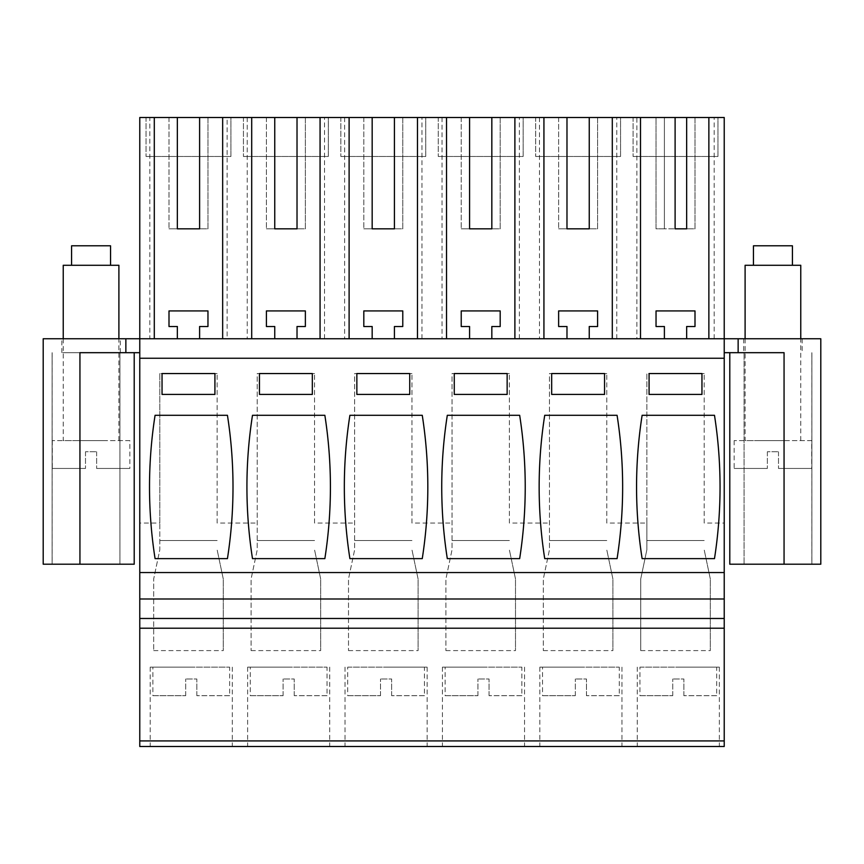 <?xml version="1.0" encoding="UTF-8"?>
<svg xmlns="http://www.w3.org/2000/svg" width="864" height="864" viewBox="0 0 864 864"><rect width="100%" height="100%" fill="white"/><g stroke="black" fill="none" stroke-linecap="round" stroke-linejoin="round"><path stroke-width="0.65" stroke-dasharray="4.32 3.24" d="M227.135 338.764L139.774 338.764L139.774 117.504L149.818 117.504L149.818 338.764L227.135 338.764L227.135 117.504L724.226 117.504L724.226 338.764L686.653 338.764L686.653 326.516L695.002 326.516L695.002 310.932L656.035 310.932L656.035 326.516L664.394 326.516L664.394 338.764L686.653 338.764M738.137 338.764L738.137 352.685L784.058 352.685L784.058 564.203L820.8 564.203L820.8 338.764L139.774 338.764L139.774 352.685L79.942 352.685L79.942 564.203L43.2 564.203L43.2 338.764L149.818 338.764M149.818 117.504L227.135 117.504M91.066 338.764L120.29 338.764L91.066 338.764M664.394 338.764L237.179 338.764L636.865 338.764L636.865 117.504M139.774 352.685L139.774 338.764L139.774 358.247L724.226 358.247L724.226 338.764L724.226 352.685L724.226 338.764L636.865 338.764M772.934 338.764L743.71 338.764L772.934 338.764M274.752 117.504L266.404 117.504L274.752 117.504L274.752 228.83L266.404 228.83L274.752 228.83M297.022 117.504L305.37 117.504L305.37 228.83L297.022 228.83L305.37 228.83L305.37 117.504L297.022 117.504L297.022 228.83M372.168 117.504L363.809 117.504L372.168 117.504L372.168 228.83L363.809 228.83L372.168 228.83M394.427 117.504L402.775 117.504L402.775 228.83L394.427 228.83L402.775 228.83L402.775 117.504L394.427 117.504L394.427 228.83M469.573 117.504L461.225 117.504L469.573 117.504L469.573 228.83L461.225 228.83L469.573 228.83M491.832 117.504L500.191 117.504L500.191 228.83L491.832 228.83L500.191 228.83L500.191 117.504L491.832 117.504L491.832 228.83M566.978 117.504L558.63 117.504L566.978 117.504L566.978 228.83L558.63 228.83L566.978 228.83M589.248 117.504L597.596 117.504L597.596 228.83L589.248 228.83L597.596 228.83L597.596 117.504L589.248 117.504L589.248 228.83M664.394 117.504L675.108 117.504L656.035 117.504L656.035 228.83L664.394 228.83L664.394 117.504L656.035 117.504L656.035 228.83L675.108 228.83L664.394 228.83L664.394 117.504M686.653 117.504L695.002 117.504L695.002 228.83L686.653 228.83L695.002 228.83L695.002 117.504L686.653 117.504L686.653 228.83M177.347 117.504L168.998 117.504L177.347 117.504L177.347 228.83L168.998 228.83L177.347 228.83M199.606 117.504L207.965 117.504L207.965 228.83L199.606 228.83L207.965 228.83L207.965 117.504L199.606 117.504L199.606 228.83M633.074 117.504L717.962 117.504L717.962 156.47L633.074 156.47L717.962 156.47L717.962 117.504L633.074 117.504L633.074 156.47L633.074 117.504M340.848 117.504L425.736 117.504L425.736 156.47L340.848 156.47L425.736 156.47L425.736 117.504L340.848 117.504L340.848 156.47L340.848 117.504M243.443 117.504L328.331 117.504L328.331 156.47L243.443 156.47L328.331 156.47L328.331 117.504L243.443 117.504L243.443 156.47L243.443 117.504M146.038 117.504L230.926 117.504L230.926 156.47L146.038 156.47L230.926 156.47L230.926 117.504L146.038 117.504L146.038 156.47L146.038 117.504M438.264 117.504L523.152 117.504L523.152 156.47L438.264 156.47L523.152 156.47L523.152 117.504L438.264 117.504L438.264 156.47L438.264 117.504M535.669 117.504L620.557 117.504L620.557 156.47L535.669 156.47L620.557 156.47L620.557 117.504L535.669 117.504L535.669 156.47L535.669 117.504M247.234 117.504L247.234 338.764M139.774 358.247L724.226 358.247L139.774 358.247L139.774 523.055L159.808 523.055L159.808 373.55L217.145 373.55L159.808 373.55L159.808 549.817L153.684 578.956L153.684 650.603L153.684 578.956L159.808 549.817L159.808 523.055M724.226 358.247L724.226 746.496L139.774 746.496L139.774 523.055M125.863 338.764L125.863 352.685M738.137 352.685L724.226 352.685M91.066 352.685L120.29 352.685L91.066 352.685C53.374 352.685 53.374 352.685 91.066 352.685C53.374 352.685 53.374 352.685 91.066 352.685M324.54 338.764L324.54 117.504M344.639 117.504L344.639 338.764M421.956 338.764L421.956 117.504M442.044 117.504L442.044 338.764M519.361 338.764L519.361 117.504M539.46 117.504L539.46 338.764M616.766 338.764L616.766 117.504M714.182 338.764L714.182 117.504M566.978 338.764L566.978 326.516L558.63 326.516L558.63 310.932L597.596 310.932L597.596 326.516L589.248 326.516L589.248 338.764M469.573 338.764L469.573 326.516L461.225 326.516L461.225 310.932L500.191 310.932L500.191 326.516L491.832 326.516L491.832 338.764M372.168 338.764L372.168 326.516L363.809 326.516L363.809 310.932L402.775 310.932L402.775 326.516L394.427 326.516L394.427 338.764M274.752 338.764L274.752 326.516L266.404 326.516L266.404 310.932L305.37 310.932L305.37 326.516L297.022 326.516L297.022 338.764M177.347 338.764L177.347 326.516L168.998 326.516L168.998 310.932L207.965 310.932L207.965 326.516L199.606 326.516L199.606 338.764M772.934 352.685L743.71 352.685L772.934 352.685M266.404 117.504L266.404 228.83L266.404 117.504M363.809 117.504L363.809 228.83L363.809 117.504M461.225 117.504L461.225 228.83L461.225 117.504M558.63 117.504L558.63 228.83L558.63 117.504M168.998 117.504L168.998 228.83L168.998 117.504M606.776 523.055L606.776 373.55L606.776 523.055L646.855 523.055L646.855 373.55L704.192 373.55L646.855 373.55L646.855 549.817L640.732 578.956L640.732 650.603L640.732 578.956L646.855 549.817L646.855 523.055M606.776 373.55L549.45 373.55L549.45 549.817L543.326 578.956L543.326 650.603L543.326 578.956L549.45 549.817L549.45 373.55L606.776 373.55M509.371 523.055L509.371 373.55L509.371 523.055L549.45 523.055M509.371 373.55L452.034 373.55L452.034 549.817L445.91 578.956L445.91 650.603L445.91 578.956L452.034 549.817L452.034 373.55L509.371 373.55M411.966 523.055L411.966 373.55L411.966 523.055L452.034 523.055M411.966 373.55L354.629 373.55L354.629 549.817L348.505 578.956L348.505 650.603L348.505 578.956L354.629 549.817L354.629 373.55L411.966 373.55M314.55 523.055L314.55 373.55L314.55 523.055L354.629 523.055M314.55 373.55L257.224 373.55L257.224 549.817L251.1 578.956L251.1 650.603L251.1 578.956L257.224 549.817L257.224 373.55L314.55 373.55M217.145 523.055L217.145 373.55L217.145 523.055L257.224 523.055M704.192 523.055L704.192 373.55L704.192 523.055L724.226 523.055M153.684 650.603L223.268 650.603L223.268 578.956L217.145 549.817L223.268 578.956L223.268 650.603M251.1 650.603L320.674 650.603L320.674 578.956L314.55 549.817L320.674 578.956L320.674 650.603M348.505 650.603L418.09 650.603L418.09 578.956L411.966 549.817L418.09 578.956L418.09 650.603M445.91 650.603L515.495 650.603L515.495 578.956L509.371 549.817L515.495 578.956L515.495 650.603M543.326 650.603L612.9 650.603L612.9 578.956L606.776 549.817L612.9 578.956L612.9 650.603M640.732 650.603L710.316 650.603L710.316 578.956L704.192 549.817L710.316 578.956L710.316 650.603M191.257 746.496L150.206 746.496L191.257 746.496M288.673 746.496L247.622 746.496L288.673 746.496M580.9 746.496L539.849 746.496L580.9 746.496M483.484 746.496L442.433 746.496L483.484 746.496M386.078 746.496L427.129 746.496L386.078 746.496M678.305 746.496L719.356 746.496L678.305 746.496M139.774 628.214L724.226 628.214M139.774 572.551L724.226 572.551M79.942 352.685L134.212 352.685L79.942 352.685M52.142 352.685L52.142 564.203M134.212 352.685L134.212 564.203L52.11 564.203L134.212 564.203L134.212 352.685L134.212 564.203L79.942 564.203M784.058 352.685L729.788 352.685L784.058 352.685M811.858 352.685L811.858 564.203M784.058 564.203L729.788 564.203L744.055 564.203L729.788 564.203L729.788 352.685M744.055 564.203L811.89 564.203L744.055 564.203L744.055 352.685L744.055 564.203M217.145 540.54L159.808 540.54L217.145 540.54M314.55 540.54L257.224 540.54L314.55 540.54M411.966 540.54L354.629 540.54L411.966 540.54M509.371 540.54L452.034 540.54L509.371 540.54M606.776 540.54L549.45 540.54L606.776 540.54M704.192 540.54L646.855 540.54L704.192 540.54M191.257 667.148L150.206 667.148L191.257 667.148M288.673 667.148L247.622 667.148L288.673 667.148M580.9 667.148L539.849 667.148L580.9 667.148M483.484 667.148L442.433 667.148L483.484 667.148M386.078 667.148L427.129 667.148L386.078 667.148M678.305 667.148L719.356 667.148L678.305 667.148M155.077 415.303A464.13 464.13 0 0 0 155.077 558.63L227.437 558.63A464.13 464.13 0 0 0 227.437 415.303L155.077 415.303M162.043 394.427L162.043 373.55L214.92 373.55L214.92 394.427L162.043 394.427M349.898 415.303L422.258 415.303A464.13 464.13 0 0 1 422.258 558.63L349.898 558.63A464.13 464.13 0 0 1 349.898 415.303M409.73 373.55L356.854 373.55L356.854 394.427L409.73 394.427L409.73 373.55M324.853 558.63A464.13 464.13 0 0 0 324.853 415.303L252.493 415.303A464.13 464.13 0 0 0 252.493 558.63L324.853 558.63M259.448 394.427L259.448 373.55L312.325 373.55L312.325 394.427L259.448 394.427M617.08 558.63L544.72 558.63A464.13 464.13 0 0 1 544.72 415.303L617.08 415.303A464.13 464.13 0 0 1 617.08 558.63M551.675 394.427L604.552 394.427L604.552 373.55L551.675 373.55L551.675 394.427M447.304 415.303A464.13 464.13 0 0 0 447.304 558.63L519.664 558.63A464.13 464.13 0 0 0 519.664 415.303L447.304 415.303M454.27 394.427L454.27 373.55L507.146 373.55L507.146 394.427L454.27 394.427M714.485 558.63A464.13 464.13 0 0 0 714.485 415.303L642.125 415.303A464.13 464.13 0 0 0 642.125 558.63L714.485 558.63M649.08 394.427L649.08 373.55L701.957 373.55L701.957 394.427L649.08 394.427M119.945 352.685L119.945 564.203L119.945 352.685M152.885 667.148L229.64 667.148L152.885 667.148L152.885 695.682L185.695 695.682L152.885 695.682M229.64 695.682L196.83 695.682L229.64 695.682L229.64 667.148M196.83 695.682L196.83 678.985L185.695 678.985L196.83 678.985L196.83 695.682M185.695 695.682L185.695 678.985L185.695 695.682M250.29 667.148L327.046 667.148L250.29 667.148L250.29 695.682L283.1 695.682L250.29 695.682M327.046 695.682L294.235 695.682L327.046 695.682L327.046 667.148M294.235 695.682L294.235 678.985L283.1 678.985L294.235 678.985L294.235 695.682M283.1 695.682L283.1 678.985L283.1 695.682M347.706 667.148L424.451 667.148L347.706 667.148L347.706 695.682L380.516 695.682L347.706 695.682M424.451 695.682L391.64 695.682L424.451 695.682L424.451 667.148M391.64 695.682L391.64 678.985L380.516 678.985L391.64 678.985L391.64 695.682M380.516 695.682L380.516 678.985L380.516 695.682M445.111 667.148L521.867 667.148L445.111 667.148L445.111 695.682L477.922 695.682L445.111 695.682M521.867 695.682L489.056 695.682L521.867 695.682L521.867 667.148M489.056 695.682L489.056 678.985L477.922 678.985L489.056 678.985L489.056 695.682M477.922 695.682L477.922 678.985L477.922 695.682M542.516 667.148L619.272 667.148L542.516 667.148L542.516 695.682L575.327 695.682L542.516 695.682M619.272 695.682L586.462 695.682L619.272 695.682L619.272 667.148M586.462 695.682L586.462 678.985L575.327 678.985L586.462 678.985L586.462 695.682M575.327 695.682L575.327 678.985L575.327 695.682M639.932 667.148L716.677 667.148L639.932 667.148L639.932 695.682L672.743 695.682L639.932 695.682M716.677 695.682L683.867 695.682L716.677 695.682L716.677 667.148M683.867 695.682L683.867 678.985L672.743 678.985L683.867 678.985L683.867 695.682M672.743 695.682L672.743 678.985L672.743 695.682M118.897 265.28L63.234 265.28M100.408 265.28L71.582 265.28L100.408 265.28M104.414 440.618L77.728 440.618L104.414 440.618M63.234 338.764L63.234 440.618L77.728 440.618M110.549 245.797L81.734 245.797M129.838 440.618L52.294 440.618L129.838 440.618L129.838 468.45L96.638 468.45L129.838 468.45M52.294 440.618L52.294 468.45L85.504 468.45L52.294 468.45M85.504 451.753L85.504 468.45L85.504 451.753L96.638 451.753L85.504 451.753M96.638 451.753L96.638 468.45L96.638 451.753M800.766 265.28L745.103 265.28M782.266 265.28L753.451 265.28L782.266 265.28M786.272 440.618L759.586 440.618L786.272 440.618M745.103 338.764L745.103 440.618L759.586 440.618M792.418 245.797L763.592 245.797M811.706 440.618L734.162 440.618L811.706 440.618L811.706 468.45L778.496 468.45L811.706 468.45M734.162 440.618L734.162 468.45L767.362 468.45L734.162 468.45M767.362 451.753L767.362 468.45L767.362 451.753L778.496 451.753L767.362 451.753M778.496 451.753L778.496 468.45L778.496 451.753M120.29 352.685L120.29 338.764M61.852 352.685L61.852 338.764M802.148 338.764L802.148 352.685M743.71 338.764L743.71 352.685M150.206 667.148L150.206 746.496M232.308 667.148L232.308 746.496M329.724 667.148L329.724 746.496M247.622 667.148L247.622 746.496M539.849 667.148L539.849 746.496M621.95 667.148L621.95 746.496M442.433 667.148L442.433 746.496M524.534 667.148L524.534 746.496M427.129 667.148L427.129 746.496M345.028 667.148L345.028 746.496M719.356 667.148L719.356 746.496M637.254 667.148L637.254 746.496M52.11 352.685L52.11 564.203L52.11 352.685M811.89 564.203L811.89 352.685L811.89 564.203M118.897 440.618L118.897 338.764M800.766 440.618L800.766 338.764"/><path stroke-width="1.3" d="M125.863 338.764L125.863 352.685L79.942 352.685L79.942 564.203L43.2 564.203L43.2 338.764L738.137 338.764L738.137 352.685L724.226 352.685M738.137 352.685L784.058 352.685L784.058 564.203L820.8 564.203L820.8 338.764L738.137 338.764M154.3 338.764L154.3 117.504L139.774 117.504L139.774 746.496L724.226 746.496L724.226 117.504L612.295 117.504L612.295 338.764M154.3 117.504L612.295 117.504M125.863 352.685L139.774 352.685M708.869 338.764L708.869 117.504M675.108 117.504L675.108 228.83L686.653 228.83L686.653 117.504M640.505 338.764L640.505 117.504M664.394 338.764L664.394 326.516L656.035 326.516L656.035 310.932L695.002 310.932L695.002 326.516L686.653 326.516L686.653 338.764M566.978 117.504L566.978 228.83L589.248 228.83L589.248 117.504M543.931 338.764L543.931 117.504M566.978 338.764L566.978 326.516L558.63 326.516L558.63 310.932L597.596 310.932L597.596 326.516L589.248 326.516L589.248 338.764M514.89 338.764L514.89 117.504M469.573 117.504L469.573 228.83L491.832 228.83L491.832 117.504M446.526 338.764L446.526 117.504M469.573 338.764L469.573 326.516L461.225 326.516L461.225 310.932L500.191 310.932L500.191 326.516L491.832 326.516L491.832 338.764M417.474 338.764L417.474 117.504M372.168 117.504L372.168 228.83L394.427 228.83L394.427 117.504M349.11 338.764L349.11 117.504M372.168 338.764L372.168 326.516L363.809 326.516L363.809 310.932L402.775 310.932L402.775 326.516L394.427 326.516L394.427 338.764M320.069 338.764L320.069 117.504M274.752 117.504L274.752 228.83L297.022 228.83L297.022 117.504M251.705 338.764L251.705 117.504M274.752 338.764L274.752 326.516L266.404 326.516L266.404 310.932L305.37 310.932L305.37 326.516L297.022 326.516L297.022 338.764M222.664 338.764L222.664 117.504M177.347 117.504L177.347 228.83L199.606 228.83L199.606 117.504M177.347 338.764L177.347 326.516L168.998 326.516L168.998 310.932L207.965 310.932L207.965 326.516L199.606 326.516L199.606 338.764M274.752 228.83L297.022 228.83M372.168 228.83L394.427 228.83M469.573 228.83L491.832 228.83M566.978 228.83L589.248 228.83M675.108 228.83L686.653 228.83M177.347 228.83L199.606 228.83M139.774 740.923L724.226 740.923M139.774 628.214L724.226 628.214M139.774 618.473L724.226 618.473M139.774 598.99L724.226 598.99M139.774 572.551L724.226 572.551M139.774 358.247L724.226 358.247M155.077 415.303A464.13 464.13 0 0 0 155.077 558.63L227.437 558.63A464.13 464.13 0 0 0 227.437 415.303L155.077 415.303M162.043 394.427L162.043 373.55L214.92 373.55L214.92 394.427L162.043 394.427M349.898 415.303L422.258 415.303A464.13 464.13 0 0 1 422.258 558.63L349.898 558.63A464.13 464.13 0 0 1 349.898 415.303M409.73 373.55L356.854 373.55L356.854 394.427L409.73 394.427L409.73 373.55M324.853 558.63A464.13 464.13 0 0 0 324.853 415.303L252.493 415.303A464.13 464.13 0 0 0 252.493 558.63L324.853 558.63M259.448 394.427L259.448 373.55L312.325 373.55L312.325 394.427L259.448 394.427M617.08 558.63L544.72 558.63A464.13 464.13 0 0 1 544.72 415.303L617.08 415.303A464.13 464.13 0 0 1 617.08 558.63M551.675 394.427L604.552 394.427L604.552 373.55L551.675 373.55L551.675 394.427M447.304 415.303A464.13 464.13 0 0 0 447.304 558.63L519.664 558.63A464.13 464.13 0 0 0 519.664 415.303L447.304 415.303M454.27 394.427L454.27 373.55L507.146 373.55L507.146 394.427L454.27 394.427M714.485 558.63A464.13 464.13 0 0 0 714.485 415.303L642.125 415.303A464.13 464.13 0 0 0 642.125 558.63L714.485 558.63M649.08 394.427L649.08 373.55L701.957 373.55L701.957 394.427L649.08 394.427M79.942 564.203L134.212 564.203L134.212 352.685M729.788 352.685L729.788 564.203L784.058 564.203M63.234 338.764L63.234 265.28L118.897 265.28L118.897 338.764M71.582 265.28L71.582 245.797L110.549 245.797L110.549 265.28M745.103 338.764L745.103 265.28L800.766 265.28L800.766 338.764M753.451 265.28L753.451 245.797L792.418 245.797L792.418 265.28"/></g></svg>
